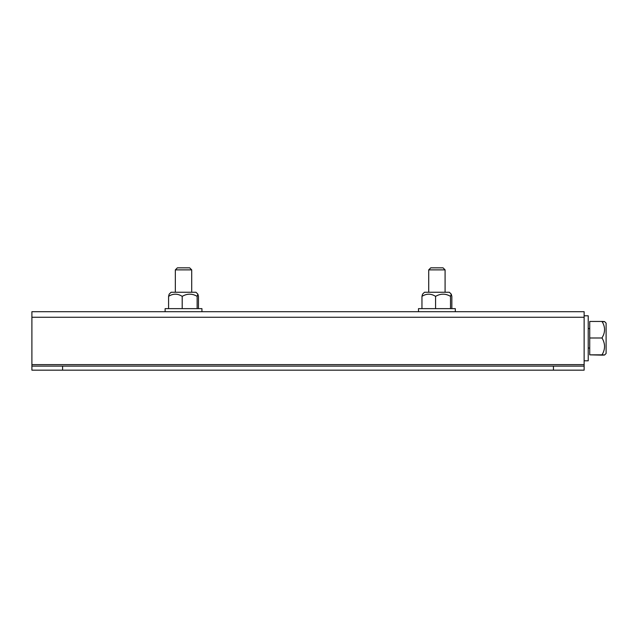 <?xml version="1.0" encoding="UTF-8"?>
<svg xmlns="http://www.w3.org/2000/svg" width="638" height="638" viewBox="0 0 638 638"><rect width="100%" height="100%" fill="white"/><g stroke="black" fill="none" stroke-linecap="round" stroke-linejoin="round"><path stroke-width="0.96" d="M450.516 296.351L451.273 294.182L449.351 292.26L424.453 292.26L422.531 294.182L421.957 296.351C426.455 293.464 430.993 293.464 435.571 296.351L436.902 295.665C441.504 293.472 446.042 293.703 450.516 296.351L450.516 308.632M422.531 294.182L421.957 296.351L421.957 308.632M435.571 308.632L435.571 296.351M451.273 294.182L451.848 296.351L451.848 308.632M428.72 269.874L430.762 267.832L443.043 267.832L445.085 269.874L428.72 269.874L428.72 292.26M197.142 296.351L197.9 294.182L195.978 292.26L171.08 292.26L169.158 294.182L168.584 296.351C173.081 293.464 177.619 293.464 182.197 296.351L183.529 295.665C188.13 293.472 192.668 293.703 197.142 296.351L197.142 308.632M584.129 315.794L588.22 315.794L588.22 360.805L584.129 360.805M578.57 311.703L31.9 311.703L31.9 317.261L584.129 317.261L584.129 311.703L578.57 311.703M553.441 366.116L553.441 370.168L584.129 370.168L584.129 366.116L584.129 370.168L584.129 366.116L31.9 366.116L31.9 317.261M584.129 317.261L584.129 366.116M553.441 370.168L31.9 370.168L31.9 366.116M604.593 354.999L606.1 353.492L606.1 323.107L604.593 321.6M602.009 321.448L589.727 321.448L589.727 354.84L602.009 354.84C605.374 354.943 605.374 355.047 602.009 355.151C605.374 355.047 605.374 354.943 602.009 354.84C605.374 349.273 605.374 343.659 602.009 337.996L603.5 334.99C605.279 330.356 604.784 325.843 602.009 321.448C605.374 321.552 605.374 321.656 602.009 321.751M589.727 354.84L602.009 355.151M602.009 337.996L589.727 337.996M175.338 269.874L177.388 267.832L189.669 267.832L191.711 269.874L175.338 269.874L175.338 292.26M169.158 294.182L168.584 296.351L168.584 308.632M182.197 308.632L182.197 296.351M197.9 294.182L198.466 296.351L198.466 308.632M455.317 311.703L455.317 308.632L418.488 308.632L418.488 311.703M201.943 311.703L201.943 308.632L165.114 308.632L165.114 311.703M584.129 364.609L31.9 364.609M62.596 370.168L62.596 366.116M445.085 269.874L445.085 292.26M588.22 328.554L589.727 328.554M588.22 348.045L589.727 348.045M191.711 269.874L191.711 292.26"/></g></svg>

